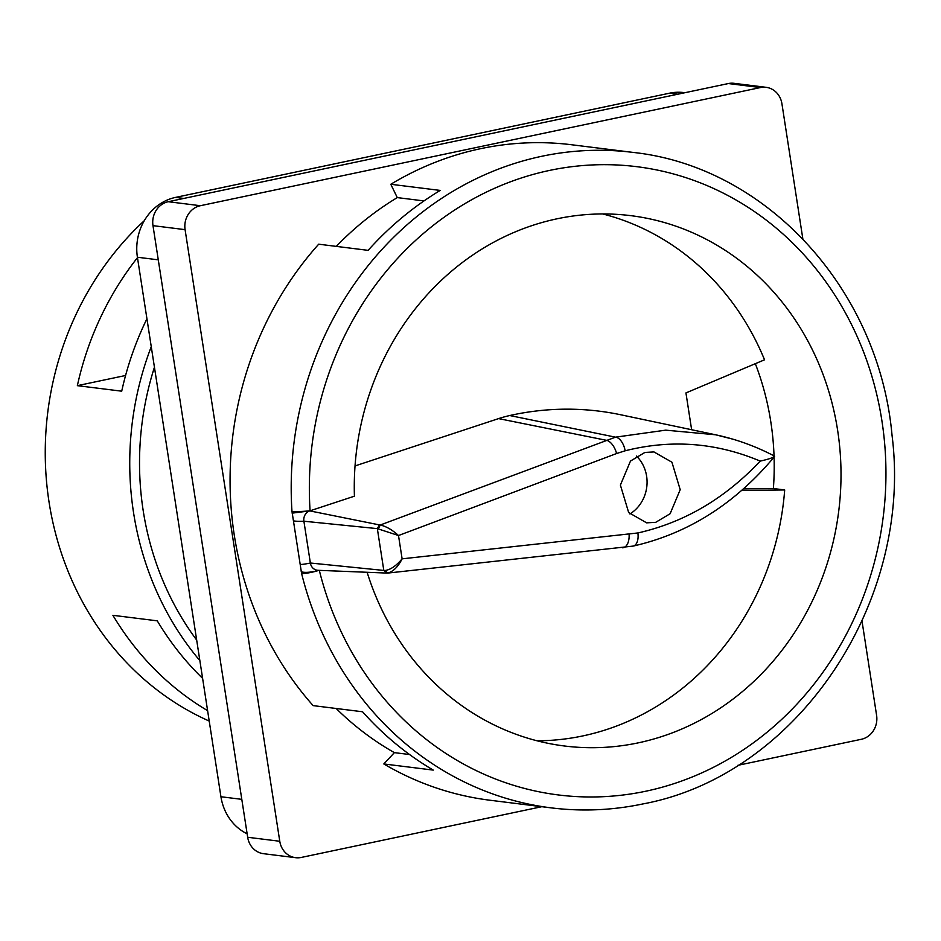 <?xml version="1.0" encoding="UTF-8"?>
<svg xmlns="http://www.w3.org/2000/svg" width="941" height="941" viewBox="0 0 941 941"><rect width="100%" height="100%" fill="white"/><g stroke="black" fill="none" stroke-linecap="round" stroke-linejoin="round"><path stroke-width="1.41" d="M644.891 452.445L630.482 461.055L620.39 485.085L628.67 512.551L646.632 522.843L655.712 522.326L670.121 513.727L680.202 489.685L671.933 462.219L653.971 451.939L644.891 452.445M318.975 570.34A13.703 2.223 166.1 0 1 301.579 573.41L291.969 511.386A330.279 300.297 -82.9 0 1 541.851 156.265A330.279 300.297 -82.9 0 1 632.834 152.383C766.68 166.604 879.07 289.875 892.033 435.26C913.288 602.499 797.003 775.384 642.868 803.943C612.379 810.342 581.797 811.648 551.132 807.86A330.279 300.297 -82.9 0 1 301.579 573.41M387.433 573.069L383.81 570.434L384.857 570.505C389.727 569.975 394.902 566.753 400.384 560.836L402.113 558.836L637.88 532.959C684.131 522.526 724.911 498.577 760.222 461.102C716.242 442.588 671.227 439.153 625.153 450.798A13.703 7.41 -104.6 0 0 615.508 437.165L665.71 430.155L715.572 434.777L732.686 439.118M386.551 573.057L317.964 570.305A9.01 8.198 -82.9 0 1 310.365 563.012L383.81 570.434L377.341 528.63L398.502 535.523C392.291 529.865 386.21 526.36 380.235 525.019L615.508 437.165L509.751 415.534A137.045 124.6 97.1 0 0 498.601 418.604L355.039 465.924M537.076 740.79A267.232 242.978 97.1 0 0 582.726 735.944A267.232 242.978 97.1 0 0 784.688 489.943L773.373 488.532A267.232 242.978 97.1 0 0 774.067 457.114M367.119 572.269A267.232 242.978 97.1 0 0 564.6 746.013A267.232 242.978 97.1 0 0 638.21 742.861A267.232 242.978 97.1 0 0 840.983 470.418A267.232 242.978 97.1 0 0 630.693 215.642A267.232 242.978 97.1 0 0 557.084 218.794A267.232 242.978 97.1 0 0 354.416 496.189L310.083 510.798A13.703 1.176 176.3 0 1 291.969 511.386M774.031 455.856A267.232 242.978 97.1 0 0 755.329 363.685M691.635 429.731L685.942 392.926L764.539 359.803A267.232 242.978 97.1 0 0 602.734 213.948M632.834 152.383L571.693 144.761A330.279 300.297 97.1 0 0 480.71 148.654A330.279 300.297 97.1 0 0 390.797 184.271L440.223 190.423A330.279 300.297 97.1 0 0 368.119 250.353L318.693 244.19A330.279 300.297 97.1 0 0 313.141 705.621L362.567 711.772A330.279 300.297 97.1 0 0 433.26 770.103L383.822 763.951A330.279 300.297 97.1 0 0 490.002 800.238L551.132 807.86M125.576 375.483L77.362 385.657L121.718 391.185A297.097 270.138 97.1 0 1 146.937 318.764M77.362 385.657A297.097 270.138 -82.9 0 1 137.48 257.646M209.22 721.065A297.097 270.138 -82.9 0 1 144.314 220.676M202.609 678.367A297.097 270.138 -82.9 0 1 157.265 620.837L112.908 615.308A297.097 270.138 97.1 0 0 207.608 710.655M199.857 660.606A297.097 270.138 -82.9 0 1 151.266 346.688M247.13 833.82A51.132 46.497 -82.9 0 1 220.935 796.745L137.41 257.234A51.132 46.497 -82.9 0 1 175.567 197.398L669.639 93.171A51.132 46.497 -82.9 0 1 683.731 92.559L684.93 92.712M295.603 857.686L263.504 853.687A20.455 18.597 -82.9 0 1 247.671 837.267L279.771 841.266A20.455 18.597 97.1 0 0 295.603 857.686A20.455 18.597 97.1 0 0 301.238 857.451L541.804 806.696M802.838 238.861L781.924 103.733A20.455 18.597 97.1 0 0 766.08 87.313A20.455 18.597 97.1 0 0 760.446 87.548L200.351 205.714A20.455 18.597 97.1 0 0 185.083 229.651L152.983 225.652L247.671 837.267M152.983 225.652A20.455 18.597 -82.9 0 1 168.251 201.715L200.351 205.714M760.446 87.548L728.346 83.549L168.251 201.715M728.346 83.549A20.455 18.597 -82.9 0 1 733.98 83.314L766.08 87.313M715.607 434.789L620.601 414.746A313.118 284.7 97.1 0 0 509.751 415.534M741.614 490.508L784.688 489.943M336.278 246.389A315 286.405 -82.9 0 1 397.278 197.598L390.797 184.271M383.822 763.951L394.385 752.635A315 286.405 -82.9 0 1 336.172 708.491M737.838 765.339L861.344 739.285A20.455 18.597 97.1 0 0 876.6 715.348L862.027 621.189M185.083 229.651L279.771 841.266M300.426 564.471A13.703 1.506 -13.4 0 0 310.365 563.012L303.896 521.22L377.341 528.63L379.47 524.913L380.235 525.019L378.388 528.689M293.674 520.867A13.703 1.906 -4.2 0 0 303.896 521.22A9.01 8.198 -82.9 0 1 309.789 510.892L310.083 510.798A316.576 287.84 97.1 0 1 549.591 170.415A316.576 287.84 97.1 0 1 881.917 420.85A316.576 287.84 97.1 0 1 645.702 791.24A316.576 287.84 97.1 0 1 319.317 570.364M743.414 488.92L773.373 488.532M760.222 461.102C769.773 458.949 774.396 457.244 774.067 455.973M637.88 532.959A13.703 7.469 -102.3 0 1 633.175 546.086C688.118 533.559 735.25 503.706 774.572 456.503L774.49 456.103C755.611 446.21 735.968 439.106 715.572 434.789L715.572 434.789M622.472 547.78A13.703 7.575 -96.1 0 0 622.93 547.756A13.703 7.575 -96.1 0 0 629.094 534.394M384.857 570.505L387.668 573.057C393.209 571.622 398.031 566.882 402.113 558.836L398.502 535.523L616.578 453.527A13.703 7.21 -110.6 0 0 605.816 440.188L498.601 418.604M318.787 570.34A13.703 3.646 169.1 0 1 301.202 571.74M292.133 513.139L309.789 510.892L379.47 524.913M629.882 513.951A35.629 32.394 97.1 0 0 636.457 456.067M196.681 640.068A286.358 260.375 -82.9 0 1 154.442 367.225M409.558 754.529L394.385 752.635M423.991 200.927L397.278 197.598M625.153 450.798L616.578 453.527M158.276 259.834L137.41 257.234M220.935 796.745L241.802 799.344M175.567 197.398L183.824 198.433M677.896 94.194L669.639 93.171M633.175 546.086L388.139 573.034"/></g></svg>
